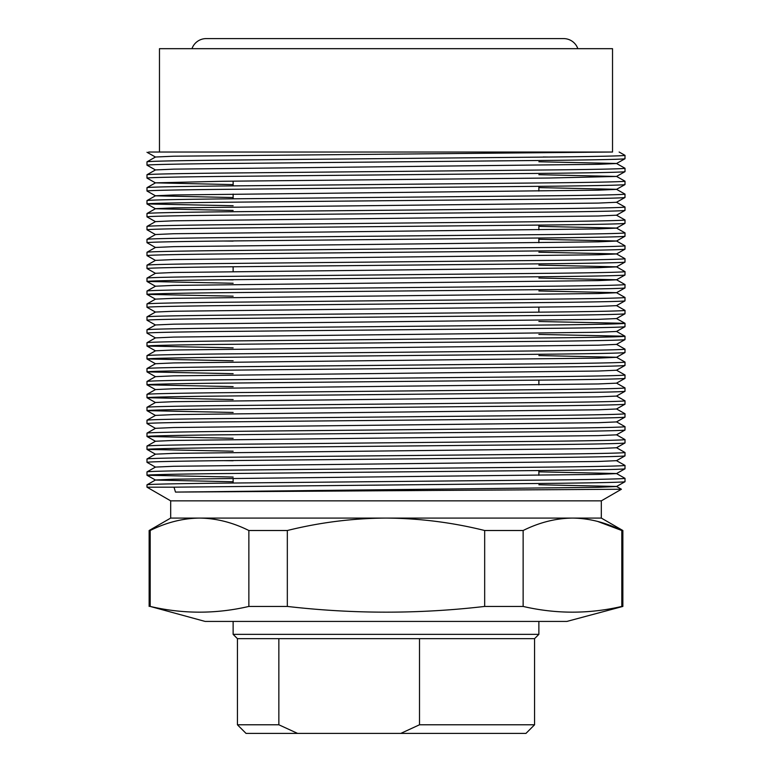 <?xml version="1.0" encoding="UTF-8"?>
<svg xmlns="http://www.w3.org/2000/svg" width="772" height="772" viewBox="0 0 772 772"><rect width="100%" height="100%" fill="white"/><g stroke="black" fill="none" stroke-linecap="round" stroke-linejoin="round"><path stroke-width="1.16" d="M538.875 186.361L538.875 191.07L538.875 186.361M538.875 225.115L538.875 229.834L538.875 225.115M538.875 238.037L538.875 242.746L538.875 238.037M538.875 307.343L538.875 312.187L538.875 307.343M538.875 380.152L538.875 384.861L538.875 380.152M538.875 470.582L538.875 475.301L538.875 470.582M233.125 181.15L233.125 185.859L233.125 181.15M233.125 194.061L233.125 198.78L233.125 194.061M233.125 266.745L233.125 271.58M233.125 478.293L233.125 483.002M622.859 606.435L621.807 606.435C588.92 614.068 556.033 614.068 523.136 606.435L484.671 606.435C419.186 614.068 353.412 614.068 287.329 606.435L248.864 606.435C215.967 614.068 183.08 614.068 150.193 606.435L205.13 621.431L566.87 621.431L622.859 606.435L622.859 530.509L621.807 530.509C605.538 522.422 589.094 518.282 572.477 518.08L170.68 518.08L170.68 500.854L601.32 500.854L621.421 489.245L175.495 492.082L174.009 487.18L555 483.32C600.626 482.78 623.959 482.249 625.011 481.709L625.011 478.341C623.959 478.881 600.626 479.422 555 479.952L217 483.185C171.374 483.726 148.041 484.266 146.989 484.806L155.51 479.991L173.729 479.2L598.271 474.394L616.49 473.593L624.982 468.816L625.011 465.419C623.959 465.96 600.626 466.5 555 467.041L217 470.264C171.374 470.804 148.041 471.345 146.989 471.885L155.51 467.079L173.729 466.278L598.271 461.473L616.49 460.672L624.982 455.895L625.011 452.508C623.959 453.039 600.626 453.579 555 454.119L217 457.352C171.374 457.883 148.041 458.423 146.989 458.964L155.51 454.158L173.729 453.367L598.271 448.551L616.49 447.76L625.011 442.954L625.011 439.586C623.959 440.117 600.626 440.658 555 441.198L217 444.431C171.374 444.971 148.041 445.502 146.989 446.042L155.51 441.237L173.729 440.445L598.271 435.63L616.49 434.839L624.982 430.062L625.011 426.665C623.959 427.205 600.626 427.736 555 428.277L217 431.509C171.374 432.05 148.041 432.59 146.989 433.121L155.51 428.315L173.729 427.524L598.271 422.709L616.49 421.917L624.982 417.141L625.011 413.744C623.959 414.284 600.626 414.825 555 415.355L217 418.588C171.374 419.128 148.041 419.669 146.989 420.209L155.51 415.394L173.729 414.603L598.271 409.797L616.49 408.996L624.982 404.219L625.011 400.822C623.959 401.363 600.626 401.903 555 402.444L217 405.667C171.374 406.207 148.041 406.748 146.989 407.288L155.51 402.482L173.729 401.681L598.271 396.876L616.49 396.075L624.982 391.298L625.011 387.911C623.959 388.441 600.626 388.982 555 389.522L217 392.755C171.374 393.286 148.041 393.826 146.989 394.367L155.51 389.561L173.729 388.77L598.271 383.954L616.49 383.163L624.982 378.386L625.011 374.989C623.959 375.53 600.626 376.06 555 376.601L217 379.834C171.374 380.374 148.041 380.905 146.989 381.445L155.51 376.639L173.729 375.848L598.271 371.033L616.49 370.242L624.982 365.465L625.011 362.068C623.959 362.608 600.626 363.139 555 363.68L217 366.912C171.374 367.453 148.041 367.993 146.989 368.524L155.51 363.718L173.729 362.927L598.271 358.112L616.49 357.32L624.982 352.543L625.011 349.147C623.959 349.687 600.626 350.227 555 350.758L217 353.991C171.374 354.531 148.041 355.072 146.989 355.612L155.51 350.797L173.729 350.005L598.271 345.2L616.49 344.399L624.982 339.622L625.011 336.225C623.959 336.766 600.626 337.306 555 337.846L217 341.07C171.374 341.61 148.041 342.15 146.989 342.691L155.51 337.885L173.729 337.084L598.271 332.278L616.49 331.477L624.982 326.701L625.011 323.314C623.959 323.844 600.626 324.385 555 324.925L217 328.158C171.374 328.689 148.041 329.229 146.989 329.769L155.51 324.964L173.729 324.172L598.271 319.357L616.49 318.566L624.982 313.789L625.011 310.392C623.959 310.933 600.626 311.463 555 312.004L217 315.237C171.374 315.777 148.041 316.308 146.989 316.848L155.51 312.042L173.729 311.251L598.271 306.436L616.49 305.644L624.982 300.868L625.011 297.471C623.959 298.011 600.626 298.552 555 299.082L217 302.315C171.374 302.856 148.041 303.396 146.989 303.927L155.51 299.121L173.729 298.33L598.271 293.514L616.49 292.723L624.982 287.946L625.011 284.55C623.959 285.09 600.626 285.63 555 286.161L217 289.394C171.374 289.934 148.041 290.475 146.989 291.015L155.51 286.2L173.729 285.408L598.271 280.603L616.49 279.802L624.982 275.025L625.011 271.628C623.959 272.169 600.626 272.709 555 273.249L217 276.472C171.374 277.013 148.041 277.553 146.989 278.094L155.51 273.288L173.729 272.487L598.271 267.681L616.49 266.88L624.982 262.104L625.011 258.716C623.959 259.247 600.626 259.788 555 260.328L217 263.561C171.374 264.092 148.041 264.632 146.989 265.172L155.51 260.367L173.729 259.575L598.271 254.76L616.49 253.969L624.982 249.192L625.011 245.795C623.959 246.336 600.626 246.866 555 247.407L217 250.639C171.374 251.18 148.041 251.711 146.989 252.251L155.51 247.445L173.729 246.654L598.271 241.839L616.49 241.047L624.982 236.271L625.011 232.874C623.959 233.414 600.626 233.955 555 234.485L217 237.718C171.374 238.258 148.041 238.799 146.989 239.33L155.51 234.524L173.729 233.733L598.271 228.917L616.49 228.126L624.982 223.349L625.011 219.952C623.959 220.493 600.626 221.033 555 221.574L217 224.797C171.374 225.337 148.041 225.878 146.989 226.418L155.51 221.612L173.729 220.811L598.271 216.006L616.49 215.205L624.982 210.428L625.011 207.031C623.959 207.571 600.626 208.112 555 208.652L217 211.875C171.374 212.416 148.041 212.956 146.989 213.497L155.51 208.691L173.729 207.89L598.271 203.084L616.49 202.283L624.982 197.507L625.011 194.119C623.959 194.65 600.626 195.191 555 195.731L217 198.964C171.374 199.494 148.041 200.035 146.989 200.575L155.51 195.77L173.729 194.978L598.271 190.163L616.49 189.372L624.982 184.595L625.011 181.198C623.959 181.738 600.626 182.269 555 182.81L217 186.042C171.374 186.583 148.041 187.113 146.989 187.654L155.51 182.848L233.125 184.614M149.141 606.435L149.141 530.509L150.193 530.509C166.424 522.432 182.868 518.292 199.523 518.08C216.141 518.282 232.594 522.422 248.864 530.509L287.329 530.509C319.946 522.412 352.833 518.273 386 518.08C419.399 518.302 452.286 522.451 484.671 530.509L523.136 530.509C539.377 522.432 555.821 518.292 572.477 518.08L601.32 518.08L622.859 530.509M597.567 521.409L621.807 530.509L621.807 606.435M601.32 518.08L601.32 500.854M170.68 500.854L146.989 487.18L174.009 487.18M159.476 152.026L159.476 48.675L612.524 48.675L612.524 152.026L148.668 152.026M175.495 492.082L598.271 487.306L616.49 486.514L625.011 481.709M146.989 487.18L146.989 484.806M233.125 477.048L146.989 475.253C148.041 474.712 171.374 474.172 217 473.632L555 470.399C600.626 469.868 623.959 469.328 625.011 468.787M146.989 475.253L146.989 471.885M155.51 467.137L146.989 462.332C148.041 461.791 171.374 461.251 217 460.71L555 457.487C600.626 456.947 623.959 456.406 625.011 455.866M146.989 462.332L146.989 458.964M233.125 451.205L146.989 449.41C148.041 448.87 171.374 448.329 217 447.799L555 444.566C600.626 444.025 623.959 443.485 625.011 442.954M146.989 449.41L146.989 446.042M233.125 438.284L146.989 436.489C148.041 435.948 171.374 435.418 217 434.877L555 431.644C600.626 431.104 623.959 430.573 625.011 430.033M146.989 436.489L146.989 433.121M155.51 428.373L146.989 423.567C148.041 423.037 171.374 422.496 217 421.956L555 418.723C600.626 418.192 623.959 417.652 625.011 417.112M146.989 423.567L146.989 420.209M233.125 412.451L146.989 410.656C148.041 410.115 171.374 409.575 217 409.035L555 405.802C600.626 405.271 623.959 404.731 625.011 404.19M146.989 410.656L146.989 407.288M233.125 399.529L146.989 397.734C148.041 397.194 171.374 396.654 217 396.113L555 392.89C600.626 392.35 623.959 391.809 625.011 391.269M146.989 397.734L146.989 394.367M233.125 386.608L146.989 384.813C148.041 384.273 171.374 383.732 217 383.202L555 379.969C600.626 379.428 623.959 378.888 625.011 378.357M146.989 384.813L146.989 381.445M233.125 373.687L146.989 371.892C148.041 371.351 171.374 370.821 217 370.28L555 367.047C600.626 366.507 623.959 365.976 625.011 365.436M146.989 371.892L146.989 368.524M233.125 360.765L146.989 358.97C148.041 358.44 171.374 357.899 217 357.359L555 354.126C600.626 353.595 623.959 353.055 625.011 352.514M146.989 358.97L146.989 355.612M233.125 347.854L146.989 346.059C148.041 345.518 171.374 344.978 217 344.437L555 341.214C600.626 340.674 623.959 340.134 625.011 339.593M146.989 346.059L146.989 342.691M155.51 337.943L146.989 333.137C148.041 332.597 171.374 332.057 217 331.516L555 328.293C600.626 327.753 623.959 327.212 625.011 326.672M146.989 333.137L146.989 329.769M155.51 325.022L146.989 320.216C148.041 319.676 171.374 319.135 217 318.604L555 315.372C600.626 314.831 623.959 314.291 625.011 313.76M146.989 320.216L146.989 316.848M155.51 312.1L146.989 307.295C148.041 306.754 171.374 306.223 217 305.683L555 302.45C600.626 301.91 623.959 301.379 625.011 300.839M146.989 307.295L146.989 303.927M233.125 296.168L146.989 294.373C148.041 293.842 171.374 293.302 217 292.762L555 289.529C600.626 288.998 623.959 288.458 625.011 287.917M146.989 294.373L146.989 291.015M233.125 283.256L146.989 281.462C148.041 280.921 171.374 280.381 217 279.84L555 276.617C600.626 276.077 623.959 275.536 625.011 274.996M146.989 281.462L146.989 278.094M155.51 273.346L146.989 268.54C148.041 268 171.374 267.459 217 266.919L555 263.696C600.626 263.155 623.959 262.615 625.011 262.075M146.989 268.54L146.989 265.172M155.51 260.425L146.989 255.619C148.041 255.078 171.374 254.538 217 254.007L555 250.775C600.626 250.234 623.959 249.694 625.011 249.163M146.989 255.619L146.989 252.251M155.51 247.503L146.989 242.697C148.041 242.157 171.374 241.626 217 241.086L555 237.853C600.626 237.313 623.959 236.782 625.011 236.242M146.989 242.697L146.989 239.33M155.51 234.582L146.989 229.776C148.041 229.245 171.374 228.705 217 228.165L555 224.932C600.626 224.401 623.959 223.861 625.011 223.32M146.989 229.776L146.989 226.418M155.51 221.67L146.989 216.864C148.041 216.324 171.374 215.784 217 215.243L555 212.02C600.626 211.48 623.959 210.939 625.011 210.399M146.989 216.864L146.989 213.497M233.125 205.738L146.989 203.943C148.041 203.403 171.374 202.862 217 202.322L555 199.099C600.626 198.558 623.959 198.018 625.011 197.478M146.989 203.943L146.989 200.575M233.125 197.535L155.51 195.827L146.989 191.022C148.041 190.481 171.374 189.941 217 189.41L555 186.177C600.626 185.637 623.959 185.097 625.011 184.566M146.989 191.022L146.989 187.654M155.51 182.906L146.989 178.1C148.041 177.56 171.374 177.029 217 176.489L555 173.256C600.626 172.716 623.959 172.185 625.011 171.645L625.011 168.277C623.959 168.817 600.626 169.357 555 169.888L217 173.121C171.374 173.661 148.041 174.202 146.989 174.733L155.51 169.927L173.729 169.136L598.271 164.32L616.49 163.529L624.982 158.752L625.011 155.355C623.959 155.896 600.626 156.436 555 156.977L217 160.2C171.374 160.74 148.041 161.28 146.989 161.821L155.51 157.015L173.729 156.214L612.524 152.026M538.875 174.684L616.49 176.45L625.011 171.645M146.989 178.1L146.989 174.733M155.51 169.985L146.989 165.179C148.041 164.648 171.374 164.108 217 163.567L555 160.335C600.626 159.804 623.959 159.264 625.011 158.723M146.989 165.179L146.989 161.821M538.875 471.827L616.49 473.535L625.011 478.341M222.963 460.643L233.125 460.759M616.49 460.672L625.011 465.419M616.49 447.692L625.011 452.508M616.49 434.781L625.011 439.586M616.49 421.859L625.011 426.665M616.49 408.938L625.011 413.744M616.49 396.017L625.011 400.822M616.49 383.095L625.011 387.911M616.49 370.184L625.011 374.989M538.875 355.554L616.49 357.262L625.011 362.068M616.49 344.341L625.011 349.147M538.875 334.43L625.011 336.225M538.875 321.509L625.011 323.314M616.49 305.587L625.011 310.392M538.875 290.957L616.49 292.665L625.011 297.471M222.963 279.773L233.125 279.889M538.875 278.036L616.49 279.744L625.011 284.55M538.875 265.124L616.49 266.822L625.011 271.628M538.875 252.203L616.49 253.901L625.011 258.716M222.963 241.018L233.125 241.125M538.875 239.281L616.49 240.989L625.011 245.795M538.875 226.36L616.49 228.068L625.011 232.874M616.49 215.205L625.011 219.952M616.49 202.283L625.011 207.031M538.875 187.606L616.49 189.314L625.011 194.119M616.49 176.392L625.011 181.198M538.875 161.763L616.49 163.471L625.011 168.277M549.037 157.044L543.189 156.977M155.51 157.073L146.989 152.267M619.115 152.026L625.011 155.355M616.49 176.45L548.998 178.033L223.002 181.266L155.51 182.848M147.018 203.972L155.51 208.749L233.125 210.447M624.982 323.285L616.49 318.566M147.018 475.272L155.51 480.059L233.125 481.757M538.875 484.748L616.49 486.457L621.421 489.245M150.193 606.435L150.193 530.509M248.864 606.435L248.864 530.509M287.329 606.435L287.329 530.509M484.671 606.435L484.671 530.509M523.136 606.435L523.136 530.509M419.505 638.656L419.505 724.783L534.571 724.783L534.571 638.656L237.429 638.656L233.125 634.352L538.875 634.352L538.875 621.431M534.571 724.783L525.964 733.4L246.036 733.4L237.429 724.783L278.856 724.783L278.856 638.656M419.505 724.783L400.784 733.4M297.587 733.4L278.856 724.783M191.967 48.675A15.073 15.073 0 0 1 206.192 38.6L563.628 38.6A15.073 15.073 0 0 1 577.842 48.675M155.51 286.267L147.018 281.49M155.51 299.179L147.018 294.402M155.51 350.864L147.018 346.088M155.51 363.776L147.018 358.999M155.51 376.697L147.018 371.921M155.51 389.619L147.018 384.842M155.51 402.54L147.018 397.763M155.51 415.461L147.018 410.675M155.51 441.294L147.018 436.518M155.51 454.216L147.018 449.439M624.982 336.196L616.49 331.42M170.68 518.08L149.141 530.509M233.125 634.352L233.125 621.431M237.429 724.783L237.429 638.656M534.571 638.656L538.875 634.352"/></g></svg>
